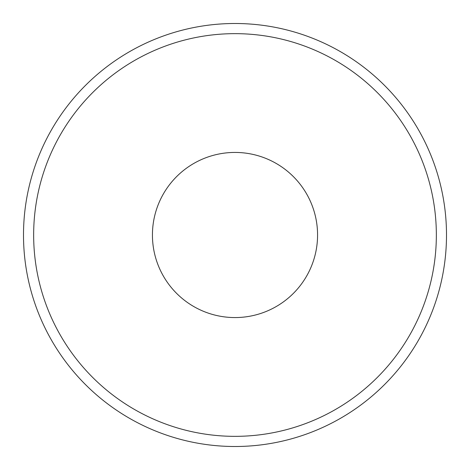 <?xml version="1.0" encoding="UTF-8"?>
<svg xmlns="http://www.w3.org/2000/svg" width="470" height="470" viewBox="0 0 470 470"><rect width="100%" height="100%" fill="white"/><g stroke="black" fill="none" stroke-linecap="round" stroke-linejoin="round"><path stroke-width="0.7" d="M235 446.5A211.5 211.5 0 0 0 446.5 235A211.5 211.5 0 0 0 235 23.5A211.5 211.5 0 0 0 23.5 235A211.5 211.5 0 0 0 235 446.5A211.5 211.5 0 0 0 446.5 235A211.5 211.5 0 0 0 235 23.5M235 152.433A82.567 82.567 0 0 0 152.433 235A82.567 82.567 0 0 0 235 317.567A82.567 82.567 0 0 0 317.567 235A82.567 82.567 0 0 0 235 152.433M235 436.348A201.348 201.348 0 0 0 436.348 235A201.348 201.348 0 0 0 235 33.652A201.348 201.348 0 0 0 33.652 235A201.348 201.348 0 0 0 235 436.348"/></g></svg>
